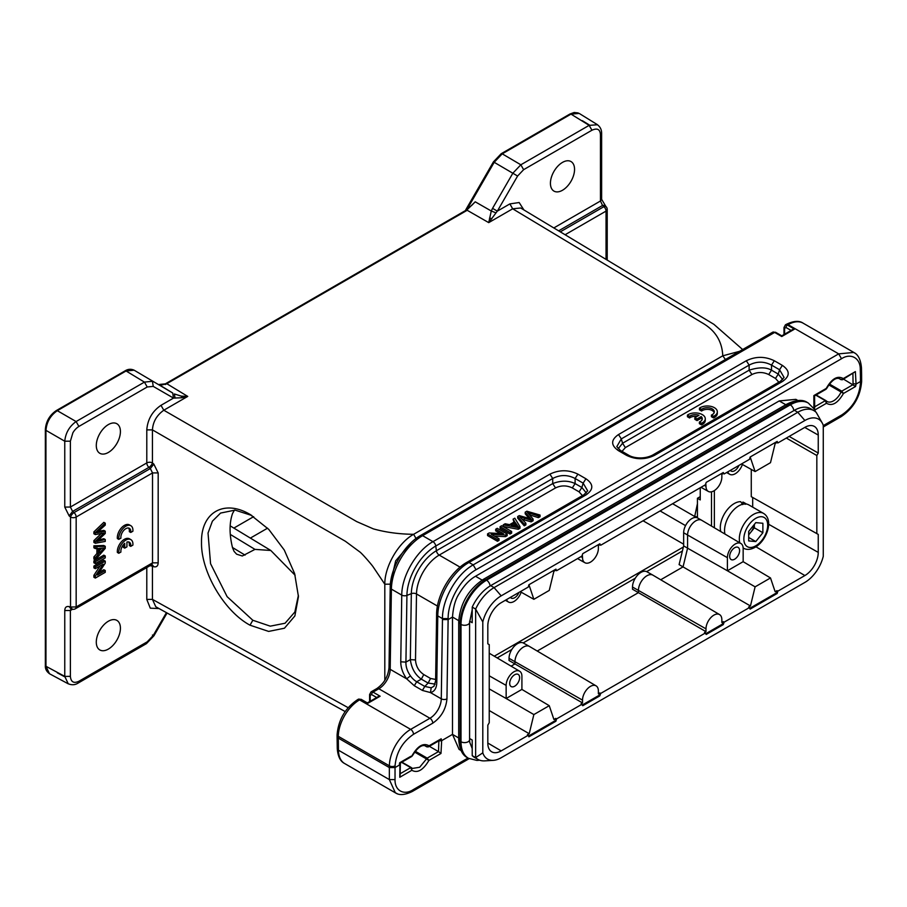 <?xml version="1.0" encoding="UTF-8"?>
<svg xmlns="http://www.w3.org/2000/svg" width="907" height="907" viewBox="0 0 907 907"><rect width="100%" height="100%" fill="white"/><g stroke="black" fill="none" stroke-linecap="round" stroke-linejoin="round"><path stroke-width="1.36" d="M525.198 512.172L530.969 518.929L519.258 515.607L517.693 516.514L524.257 524.189L525.89 523.248L519.881 516.843L531.151 520.21L533.112 519.076L527.455 512.478L538.395 516.026L540.062 515.063L526.865 511.208L525.198 512.172L525.198 513.816L529.064 518.373M540.062 515.063L540.062 516.707L538.395 517.67L529.575 514.847M517.693 516.514L517.693 518.146L524.257 525.833L525.89 524.881L525.89 523.248M524.257 524.189L524.257 525.833M522.262 519.337L531.151 521.854L533.112 520.72L533.112 519.076M531.151 520.21L531.151 521.854M538.395 516.026L538.395 517.67M513.237 525.425L515.323 524.223L516.888 526.684M515.323 522.591L518.124 526.525L511.151 524.994L515.323 522.591L515.323 524.223M513.067 519.178L514.722 521.695L509.587 524.665L505.142 523.758L503.283 524.824L518.248 527.659L520.006 526.638L514.791 518.18L513.067 519.178L513.94 522.149M520.006 526.638L520.006 528.282L518.248 529.291L503.283 526.468L503.283 524.824M518.248 527.659L518.248 529.291M511.65 531.468L501.707 525.731L500.086 526.672L500.086 528.316L510.017 534.053L511.65 533.112L511.65 531.468L510.017 532.409L510.017 534.053M500.086 526.672L510.017 532.409M495.675 529.223L503.476 533.724L489.213 532.942L487.547 533.906L497.478 539.642L499.043 538.747L491.243 534.246L505.494 535.017L507.172 534.053L497.229 528.316L495.675 529.223L495.675 530.856L500.347 533.554M507.172 534.053L507.172 535.697L505.494 536.661L494.372 536.048M487.547 533.906L487.547 535.549L497.478 541.286L499.043 540.379L499.043 538.747M497.478 539.642L497.478 541.286M505.494 535.017L505.494 536.661M230.287 534.416L254.98 549.381L270.796 550.481L295.126 575.265M682.404 551.003L646.657 571.637M635.274 578.212L523.192 642.927M511.809 649.491L497.195 657.926M700.249 496.639L697.438 498.272L697.438 517.886M482.139 580.095L475.517 576.262L779.215 400.928L785.813 404.737M797.854 400.486L795.893 399.352L779.215 400.928M475.517 576.262C469.373 579.788 463.896 585.639 459.078 593.813C455.427 599.266 453.239 607.01 452.502 617.055L448.137 619.583L442.469 619.549L442.469 618.608C442.14 599.448 456.697 573.995 473.193 564.88L468.998 562.465C452.514 571.546 437.707 596.908 437.786 615.91L442.469 618.608L448.137 618.608L446.947 698.878A4.013 2.279 0.9 0 1 441.278 698.821L442.469 619.549M440.11 740.089L441.176 738.797L441.664 740.656L438.852 740.962L438.512 751.608L440.983 753.468L441.664 740.656L452.502 734.387L459.078 749.386L461.039 750.52M411.438 767.639L411.869 770.281L410.735 767.628L399.828 773.92M469.157 758.66L412.322 791.471C404.839 795.088 399.182 795.518 395.339 792.763L389.352 779.589L389.352 767.571L338.266 738.083L337.087 736.461L337.109 734.681A4.013 2.279 -179.1 0 0 338.288 736.325L389.375 765.825A4.013 2.279 0.9 0 0 395.055 765.882L395.033 767.571L399.488 764.998L399.454 763.717M582.441 495.607L579.085 491.843L572.306 487.932C566.705 485.256 561.104 485.256 555.515 487.932L439.203 555.084A32.108 18.537 120 0 0 416.494 593.96L437.457 606.057M841.583 379.591L843.295 378.57L840.891 379.58L838.839 378.389M842.569 379.693L841.877 379.716M778.852 382.21L775.496 378.446L768.717 374.534C763.127 371.859 757.526 371.859 751.926 374.534L625.365 447.605L622.009 451.369M410.452 675.84C407.277 671.373 405.769 666.804 405.928 662.11L406.926 595.4L411.325 593.666A4.013 2.279 -179.1 0 1 416.494 593.96L415.508 659.933C415.905 666.169 418.649 671.044 423.762 674.559L430.542 678.47L435.632 679.445M852.909 373.072L853.079 384.647L841.775 391.166L843.487 393.457L841.084 391.983L841.775 391.166L829.361 384.001M410.928 756.268L399.624 762.787M438.512 751.608L427.186 758.127L428.898 760.451L426.494 758.944L427.186 758.127L415.191 751.2M414.556 752.05L426.494 758.944L419.658 767.265L412.436 768.422M440.983 753.468L428.898 760.451C423.127 770.156 417.447 773.433 411.869 770.281L399.783 777.265L400.089 775.145M395.055 765.882C396.291 752.413 402.447 741.892 413.501 734.296A4.013 2.313 -120 0 0 410.667 729.375A30.101 17.38 -60 0 0 389.375 765.825L389.352 767.571L395.033 767.571L395.033 779.589L389.352 779.589L338.447 750.202A30.101 17.38 120 0 0 344.683 763.558C340.329 761.404 337.858 756.415 337.268 748.57A4.013 2.358 -0.9 0 0 338.447 750.202L338.288 736.325A30.101 17.38 120 0 1 359.569 699.887L360.26 699.49A4.013 2.313 60 0 0 358.254 699.286L361.258 699.388A2.007 1.156 120 0 0 360.26 699.49L367.358 703.583L380.124 696.213L378.298 696.599M825.132 389.092L826.266 388.4C831.844 378.582 837.512 375.305 843.295 378.57L855.38 371.598L856.049 384.069L860.471 381.518L861.593 379.931M833.884 379.738L834.984 379.126M826.266 388.411L814.169 395.384M826.606 388.593C831.572 380.373 835.993 377.097 839.859 378.763L840.891 379.58M572.306 487.932L575.106 483.578C568.36 480.393 560.9 480.393 552.714 483.59L436.403 550.73A4.013 2.313 -120 0 0 439.203 555.084L460.087 567.147M586.307 492.966L581.875 487.501L583.144 483.136L587.668 490.857L583.927 494.746L466.992 562.261A4.013 2.313 -120 0 1 468.998 562.465L585.945 494.95L583.949 494.78M855.38 371.598L842.671 379.636M861.605 374.523L861.639 381.416A4.013 2.302 -179.6 0 1 860.46 383.026L860.437 376.156L861.605 374.523L861.457 367.709C860.698 359.58 858.147 354.512 853.804 352.472M782.696 379.58L778.285 374.103L775.496 378.446M625.365 447.605L622.576 443.251L618.166 448.738M768.717 374.534L771.506 370.192C766.256 367.108 758.796 367.108 749.125 370.181L749.125 365.102C756.585 361.213 764.057 361.213 771.517 365.102L771.517 370.181L778.297 374.092L779.555 369.739L784.079 377.459L780.337 381.348L652.552 455.133C643.517 459.713 632.814 457.922 628.551 455.144L626.544 455.337L618.517 450.7L620.524 450.507L628.551 455.144M416.687 681.747C414.318 680.363 412.232 678.391 410.44 675.84L406.676 678.833C402.753 673.255 400.781 667.575 400.758 661.815L401.756 595.105A4.013 2.279 -179.1 0 0 406.926 595.4A40.804 23.559 -60 0 1 435.768 546.014L436.403 550.73A35.464 20.476 -60 0 0 411.325 593.666L410.338 659.638C411.551 668.402 415.225 674.899 421.336 679.128L423.762 674.559M428.115 683.05L435.156 684.116M814.781 410.032L826.458 403.286L826.277 400.883M843.612 393.196C837.853 403.252 832.093 406.585 826.334 403.173M843.544 379.137L855.573 386.484L843.487 393.457M441.176 738.797L429.09 745.781L426.687 746.756L424.657 745.588M411.937 755.871C417.696 745.815 423.444 742.493 429.204 745.894M399.783 777.265L399.964 762.594M429.09 745.781L426.687 746.756A13.049 7.528 -60 0 0 425.678 745.951C421.868 744.318 417.447 747.595 412.39 755.792M428.376 746.869L427.662 746.892M468.012 758.025L413.161 789.691C404.171 795.643 394.658 790.87 395.033 779.589M397.039 793.58L395.373 792.82M855.573 386.484L856.061 384.046L853.249 383.718M826.458 403.286L825.325 400.667L814.384 406.982M813.851 395.622L813.896 408.467M555.515 487.932L552.714 483.578L552.714 478.499L435.768 546.014A4.013 2.313 -120 0 0 432.968 541.66L549.914 474.146L552.714 478.499C560.175 474.61 567.646 474.61 575.106 478.499L575.106 483.578L581.886 487.49L579.085 491.843M448.137 618.608C447.854 601.046 460.949 578.11 476.028 569.743L841.515 358.73C850.517 352.755 860.437 357.743 860.278 369.376L861.401 367.709M841.515 358.73L838.68 353.866L853.816 352.449L854.859 353.152M616.794 446.641L621.306 438.897L622.565 443.251L749.125 370.181L751.926 374.534M433.977 686.27L431.165 687.801L424.793 686.429L422.401 690.431L430.496 692.585L431.165 687.812M466.992 562.261C450.7 571.308 436.584 595.48 436.607 614.266A4.013 2.279 0.9 0 0 437.786 615.91L436.789 682.608L435.609 680.964L433.954 686.293M436.789 682.608C436.596 688.243 434.487 691.576 430.485 692.597L441.278 698.821A16.054 9.274 -60 0 1 429.929 718.265L378.831 688.764A16.054 9.274 120 0 0 390.191 669.332L391.393 589.119A44.16 25.498 -60 0 1 422.605 535.674L774.657 332.416A4.013 2.313 -120 0 0 772.651 332.223L775.655 332.313A2.007 1.156 120 0 0 774.657 332.416L781.755 336.52L794.521 329.139L792.695 329.524M458.715 620.649L452.502 617.055L452.502 734.387L458.704 737.969M438.489 751.597L429.34 746.314M814.361 410.27L814.021 407.198M814.645 408.139L814.407 407.56M813.885 408.411L813.851 406.472M549.914 474.146C559.245 469.645 568.576 469.645 577.906 474.146L575.106 478.499L583.144 483.136L585.945 478.783C593.734 484.168 593.734 489.553 585.945 494.95M618.517 450.7C610.717 445.314 610.717 439.929 618.517 434.544L746.325 360.748C755.656 356.247 764.986 356.247 774.317 360.748L771.517 365.102L779.555 369.739L782.356 365.385C790.144 370.77 790.144 376.156 782.356 381.552L780.371 381.382M782.356 381.552L654.548 455.337L652.541 455.144M654.548 455.337C645.206 459.838 635.875 459.838 626.544 455.337M618.517 434.544L621.318 438.897L749.125 365.102L746.325 360.748M400.758 661.815L405.928 662.11L410.338 659.638L415.508 659.933M772.651 332.223L420.599 535.47A4.013 2.313 -120 0 1 422.605 535.674L432.968 541.66C416.483 550.753 401.676 576.104 401.756 595.105L391.393 589.119A4.013 2.279 -179.1 0 1 390.214 587.475L389.012 667.688A4.013 2.279 -179.1 0 0 390.191 669.332L406.653 678.833L414.306 685.749L422.333 690.374M416.687 681.758L424.793 686.429L428.115 683.062L421.347 679.139L416.687 681.758L414.318 685.737M734.636 559.211A7.029 4.059 -60 0 1 731.099 559.551A7.029 4.059 -60 0 1 730.056 553.916A7.029 4.059 -60 0 1 734.636 547.749A7.029 4.059 -60 0 1 738.128 547.386A7.029 4.059 -60 0 1 739.228 553.009A7.029 4.059 -60 0 1 734.636 559.211M514.666 686.214A7.029 4.059 -60 0 1 511.129 686.554A7.029 4.059 -60 0 1 510.085 680.919A7.029 4.059 -60 0 1 514.666 674.74A7.029 4.059 -60 0 1 518.158 674.389A7.029 4.059 -60 0 1 519.258 680.001A7.029 4.059 -60 0 1 514.666 686.214M518.94 592.441A7.029 4.059 -60 0 1 514.666 597.724A7.029 4.059 -60 0 1 511.129 598.053A7.029 4.059 -60 0 1 510.392 597.373M738.91 465.438A7.029 4.059 -60 0 1 734.636 470.722A7.029 4.059 -60 0 1 731.099 471.062A7.029 4.059 -60 0 1 730.362 470.382M813.964 410.667A32.357 18.684 120 0 0 797.786 412.277L494.088 587.611A32.357 18.684 120 0 0 475.642 609.062L482.796 621.964L482.796 752.844A27.301 15.759 120 0 0 493.295 760.349A27.301 15.759 120 0 0 501.186 757.742L804.883 582.407A27.301 15.759 120 0 0 823.273 556.274L823.273 425.394A27.301 15.759 120 0 0 822.502 423.501L816.232 412.413A32.357 18.684 120 0 0 813.964 410.667L810.552 408.706A32.357 18.684 120 0 0 794.385 410.304L490.676 585.65A32.357 18.684 120 0 0 472.23 607.089L472.196 622.69L469.611 621.204M469.588 738.513L472.196 740.021L472.23 755.667A32.357 18.684 120 0 0 474.508 757.413L477.91 759.374A32.357 18.684 120 0 0 484.735 760.871L493.295 760.349M749.806 608.302L776.324 592.997L777.174 593.484L750.146 609.096L748.626 607.032L750.452 605.978L755.112 586.84L727.403 570.775L727.391 557.669A11.156 6.44 -60 0 1 732.278 546.411A11.156 6.44 -60 0 1 740.883 543.474A11.156 6.44 -60 0 1 743.162 548.554L743.162 561.671L727.391 570.775L687.585 548.191L687.585 535.085A11.644 6.723 -60 0 1 695.816 520.833A11.644 6.723 -60 0 1 701.61 520.233A11.644 6.723 -60 0 1 701.678 520.278L740.883 543.474M521.899 689.422L549.257 705.691L533.86 714.569L506.151 698.503L506.14 685.397A11.156 6.44 -60 0 1 511.026 674.15A11.156 6.44 -60 0 1 519.632 671.203A11.156 6.44 -60 0 1 521.91 676.293L521.91 689.411L506.14 698.503L489.236 688.912M521.14 592.18A11.156 6.44 -60 0 1 514.031 601.466A11.156 6.44 -60 0 1 508.487 602.033A11.156 6.44 -60 0 1 506.56 599.595M742.391 464.441A11.156 6.44 -60 0 1 735.271 473.726A11.156 6.44 -60 0 1 729.727 474.304A11.156 6.44 -60 0 1 727.799 471.855M472.23 755.667L475.642 757.628A32.357 18.684 120 0 0 477.91 759.374M482.796 752.844L475.642 757.628L475.642 609.062L472.23 607.089M582.339 554.857L582.521 557.567A11.213 6.474 -60 0 0 584.879 562.714L577.555 558.599M487.819 643.8L489.236 644.639L487.819 643.823L487.819 625.841A18.9 10.907 -60 0 1 501.186 602.69L528.237 587.078L528.894 584.754L555.923 569.154L556.581 570.707L581.897 556.093L582.782 553.644L599.81 543.815L600.695 545.243L599.844 544.756L598.382 545.606L598.382 548.406A11.213 6.474 -60 0 1 590.446 562.147A11.213 6.474 -60 0 1 584.879 562.714M599.844 544.756L599.414 544.041M719.557 614.583A11.213 6.474 -60 0 0 710.907 617.542A11.213 6.474 -60 0 0 705.986 628.846L705.986 631.657L704.512 632.508L706.247 634.435L723.276 624.594L722.426 624.107L723.321 621.646L721.847 622.497L721.847 619.696A11.213 6.474 -60 0 0 719.557 614.583L652.983 575.197A12.04 6.95 -60 0 0 652.915 575.151A12.04 6.95 -60 0 0 646.929 575.764A12.04 6.95 -60 0 0 638.415 590.514L638.415 592.645L632.508 589.233L632.508 587.044A11.972 6.905 120 0 1 640.966 572.385A11.972 6.905 120 0 1 646.918 571.773L652.915 575.151M705.805 633.71L722.426 624.107M596.092 685.862A11.213 6.474 -60 0 0 587.43 688.821A11.213 6.474 -60 0 0 582.521 700.136L582.521 702.936L581.047 703.787L582.782 705.714L599.81 695.884L598.96 695.397L599.844 692.937L598.382 693.787L598.382 690.975A11.213 6.474 -60 0 0 596.092 685.862L529.518 646.476A12.04 6.95 -60 0 0 529.45 646.43A12.04 6.95 -60 0 0 523.464 647.054A12.04 6.95 -60 0 0 514.949 661.793L514.949 663.924L509.042 660.511L509.042 658.323A11.972 6.905 120 0 1 517.5 643.664A11.972 6.905 120 0 1 523.452 643.052L529.45 646.43M582.339 704.988L598.96 695.397M705.816 483.578L705.986 486.277A11.213 6.474 -60 0 0 708.344 491.435L701.02 487.32M600.695 545.243L705.363 484.803L706.247 482.354L723.276 472.524L724.16 473.953L723.321 473.465L721.847 474.316L721.847 477.127A11.213 6.474 -60 0 1 713.911 490.857A11.213 6.474 -60 0 1 708.344 491.435M723.321 473.465L722.879 472.762M789.158 436.426L818.25 453.047L816.833 455.507L786.312 438.07M818.25 534.416L751.268 496.673L818.25 534.416L818.25 552.397A18.9 10.907 -60 0 1 804.883 575.548L777.832 591.171L777.174 593.484M489.236 644.639L489.236 722.732L487.819 725.192L487.819 743.173A18.9 10.907 -60 0 0 491.673 751.79A18.9 10.907 -60 0 0 501.186 750.894L528.237 735.271L527.386 734.772L529.212 733.718L489.236 710.532M755.112 586.84L770.497 577.952L775.156 591.727L776.982 590.661L777.832 591.171M776.324 592.997L776.982 590.661M743.139 561.682L770.497 577.952M533.86 714.569L529.212 733.718M528.566 736.042L555.073 720.736L555.73 718.401L553.905 719.455L549.257 705.691M556.581 570.707L555.73 570.22L553.905 571.274L549.257 590.423L533.86 599.312L529.212 585.537L528.566 585.911M555.73 570.22L555.401 569.449M520.255 591.681L533.86 599.312M741.495 463.942L755.112 471.572L770.497 462.683L775.156 443.546L776.982 442.491L776.653 441.709M749.817 458.171L750.452 457.797L755.112 471.572M822.502 423.501A27.301 15.759 120 0 0 804.883 420.497L501.186 595.842A27.301 15.759 120 0 0 482.796 621.964M724.16 473.953L749.488 459.339L750.146 457.015L777.174 441.414L777.832 442.967L776.982 442.491M555.73 718.401L556.581 718.9L555.923 721.224L528.894 736.824L528.237 735.271M555.923 721.224L555.073 720.736M816.833 455.507L816.833 533.599M751.268 496.673L751.268 469.418M777.832 442.967L804.883 427.356A18.9 10.907 -60 0 1 814.271 426.381A18.9 10.907 -60 0 1 818.25 435.065L818.25 453.047M752.685 507.126L752.685 497.49M723.321 621.646L724.16 622.157L723.276 624.594M660.715 579.766L683.05 566.875L687.585 548.191L683.651 545.889L679.094 564.608L750.452 605.978M701.61 520.233L697.608 517.976A11.587 6.689 120 0 0 691.848 518.577A11.587 6.689 120 0 0 683.651 532.772L683.651 545.889M582.521 702.936L514.949 663.924L511.095 666.157M599.844 692.937L600.695 693.436L599.81 695.884M705.986 631.657L638.415 592.645L537.25 651.045M724.16 622.157L749.488 607.531M600.695 693.436L705.363 633.007M556.581 718.9L581.897 704.286M700.249 487.762L700.249 499.916L697.438 498.272M711.507 526.083L711.507 491.821M714.365 527.783L714.365 490.585M748.683 534.869L754.363 527.817L754.363 524.405M748.683 534.37A10.011 5.782 120 0 0 754.239 524.552M748.683 540.923L755.78 541.558L762.878 532.726L762.878 523.271L755.78 522.636L748.683 531.457L748.683 540.923M748.683 537.454L755.78 541.558M754.363 527.817L762.878 532.726M739.772 542.817A20.067 11.587 -60 0 1 753.513 514.394A20.067 11.587 -60 0 1 763.547 513.407L748.785 504.882A20.067 11.587 120 0 0 738.752 505.879A20.067 11.587 120 0 0 724.942 534.042M746.586 504.077L744.046 502.603A19.671 11.36 120 0 0 742.878 502.081L742.198 503.68M742.878 502.081L745.225 504.315M742.754 504.575L740.679 501.684A19.671 11.36 120 0 0 722.562 517.58A19.671 11.36 120 0 0 720.782 531.581M411.222 542.567L395.69 560.821L390.452 583.326M251.908 515.527L235.06 510.108L220.582 513.067L212.397 521.185L208.032 533.067L210.56 563.689L227.113 596.659L252.826 620.263L270.275 626.159L285.07 623.234L294.843 612.021L298.403 595.287M254.98 549.381L242.294 555.991L236.625 554.188L234.085 551.388L232.543 547.783C229.256 534.416 229.256 522.988 232.543 513.498L234.482 510.074M49.477 673.697C46.484 671.509 45.112 668.765 45.35 665.443L45.35 429.521C45.974 421.46 49.624 415.157 56.279 410.588L125.064 370.872C127.944 369.036 130.948 368.809 134.089 370.169L172.727 393.003L173.486 398.082L181.797 397.754L187.738 396.404L163.793 410.225L356.734 521.616L373.378 528.883C385.917 532.364 399.329 534.166 413.626 534.302L722.777 355.816C722.357 346.519 719.387 338.674 713.888 332.279C710.907 328.753 706.814 325.488 701.621 322.495L512.67 208.803L488.726 222.623L497.319 211.127L492.546 208.361L512.806 173.26L520.833 164.791L523.622 169.677L591.942 130.234C597.43 127.74 600.264 129.372 600.457 135.143L600.457 201.014L553.826 227.94M146.787 429.907L146.787 462.933A4.013 2.313 -120 0 0 148.941 467.354A4.013 1.667 130.4 0 0 152.444 462.921L152.444 429.884L146.787 429.907C147.603 419.453 152.331 411.256 160.981 405.327L163.793 410.225C156.752 415.236 152.966 421.8 152.444 429.884L345.386 541.275L359.988 552.057C362.505 553.996 371.836 564.8 373.276 567.045L384.806 584.199C384.579 566.773 398.15 542.885 413.626 534.302L416.426 539.2M172.727 393.003L158.77 384.511L166.797 383.706L187.738 396.404L181.309 396.132L174.382 393.967L175.062 398.15M465.756 211.082L475.223 201.808L491.277 211.002L488.726 222.623L467.184 210.277L165.357 384.523M725.407 359.489L722.777 355.816L739.556 351.326M520.675 207.986L512.67 208.803L509.87 203.905L519.155 202.533L523.906 209.936M181.309 396.132A4.013 1.44 96 0 1 181.797 397.754M153.238 386.393L152.455 381.303L144.428 382.096L147.217 386.983L153.238 386.393L173.509 398.094L160.981 405.327M152.455 462.967L152.444 462.921A4.013 2.313 0 0 0 146.787 462.933L70.383 507.047L64.76 507.081L69.136 515.879L72.617 511.423L70.395 507.047L70.383 441.176L72.877 432.798C74.397 430.179 76.403 428.059 78.898 426.437L147.217 386.994M108.352 452.457A17.063 9.852 120 0 0 119.486 437.469A17.063 9.852 120 0 0 116.935 423.784A17.063 9.852 120 0 0 108.352 424.589A17.063 9.852 120 0 0 97.196 439.68A17.063 9.852 120 0 0 99.883 453.33A17.063 9.852 120 0 0 108.352 452.457M491.843 218.746A4.013 2.37 -162.9 0 0 489.531 218.179M495.97 212.873L491.277 211.002L492.546 208.361M471.527 205.583L475.223 201.808M509.87 203.905L497.342 211.138L517.602 176.026L523.622 169.677M562.487 190.266A17.063 9.852 120 0 0 573.621 175.278A17.063 9.852 120 0 0 571.07 161.593A17.063 9.852 120 0 0 562.487 162.398A17.063 9.852 120 0 0 551.331 177.489A17.063 9.852 120 0 0 554.018 191.139A17.063 9.852 120 0 0 562.487 190.266M697.438 503.668L694.467 517.557M151.752 564.642L152.523 562.862L158.169 562.85C157.999 566.002 156.56 567.306 153.827 566.75L152.444 566.365L152.444 599.391L348.163 707.687M159.065 608.574L150.29 608.166L146.787 599.414L152.444 599.391L155.777 606.749M153.827 566.75L152.081 564.596M70.508 516.979L70.531 517.058A4.013 1.644 130.1 0 1 74.011 512.602L150.335 468.545L152.523 472.932L76.165 517.024L76.165 606.953L152.523 562.862L152.523 472.932L158.181 472.921L158.169 562.85M72.288 609.13L70.531 606.976L70.531 517.058A4.013 2.313 180 0 0 76.165 517.024A4.013 2.313 60 0 0 74.011 512.602L72.617 511.423L148.941 467.354L150.335 468.545L153.827 464.101L158.169 472.921M134.123 370.192L126.096 370.986L144.428 382.108L76.109 421.551C69.363 426.392 65.576 432.945 64.76 441.21L70.383 441.176M601.636 199.37L601.636 133.51C601.692 129.803 600.298 126.901 597.464 124.769L589.153 125.347L520.833 164.791L502.229 153.827L494.202 162.296L466.788 209.789M517.602 176.026L493.759 162.047M601.579 199.381L600.468 201.014L602.531 205.47L604.481 205.311M146.39 643.664L78.07 683.107L78.898 681.27C73.739 683.663 70.905 682.019 70.383 676.35L70.383 610.49L71.007 608.835M166.423 612.644L153.238 635.467L152.455 635.025L153.238 635.467L147.217 641.827L78.898 681.27M108.352 649.095A17.063 9.852 120 0 0 119.486 634.118A17.063 9.852 120 0 0 116.935 620.422A17.063 9.852 120 0 0 108.352 621.238A17.063 9.852 120 0 0 97.196 636.317A17.063 9.852 120 0 0 99.883 649.979A17.063 9.852 120 0 0 108.352 649.095M149.961 565.707A4.013 2.313 0 0 1 152.444 566.365A4.013 2.789 105.6 0 0 151.65 564.732M78.898 426.437L76.109 421.551L57.311 410.69L55.871 411.495L126.073 370.974L57.311 410.69C50.441 415.463 46.665 422.016 45.962 430.36L64.76 441.21L64.76 507.081M72.537 609.255L70.383 610.49L64.76 610.513C64.93 607.361 66.392 606.046 69.136 606.602L70.882 608.744M465.688 210.447A2.007 2.007 0 0 1 465.949 209.483L466.652 209.88M579.188 113.42L571.002 114.123L502.229 153.827M45.94 428.705L45.962 666.282L64.76 676.384L70.383 676.361M64.76 610.513L64.76 676.384L68.206 683.731C71.721 685.25 74.998 685.046 78.059 683.118M146.367 643.607L147.217 641.827M49.454 673.686L45.962 666.271M607.214 260.06L607.214 209.46A4.013 4.013 0 0 0 605.876 206.467L603.892 206.683L560.311 231.841M250.015 625.195C224.097 611.261 200.9 571.659 201.513 542.386C200.9 512.421 224.086 499.043 250.015 514.416L268.755 529.382L284.254 550.005L294.628 573.587L298.448 596.613L294.877 615.944L284.447 628.222L268.653 631.419L250.015 625.195L252.826 620.263M105.257 539.529L96.709 541.536L105.257 533.463L105.257 531.196L96.709 532.783L105.257 525.096L105.257 523.169L103.84 522.353L93.897 531.853L93.897 533.769L95.326 534.586L104.056 532.976L95.326 541.456L93.897 540.629L93.897 542.443L95.326 543.259L105.257 541.422L105.257 539.529L103.84 538.713L98.636 539.903M105.257 523.169L95.326 532.67L93.897 531.853M95.326 532.67L95.326 534.586M101.471 533.271L93.897 540.629M95.326 541.456L95.326 543.259M105.257 531.196L103.84 530.38L98.398 531.321M99.396 553.168L99.396 548.35L104.214 547.896L99.396 553.168M105.257 546.32L103.84 545.504L93.897 545.787L93.897 547.783L95.326 548.599L98.33 548.429L98.33 554.358L96.913 553.542L93.897 556.932L93.897 559.075L95.326 559.891L105.257 548.35L105.257 546.32L95.326 546.615L93.897 545.787M95.326 546.615L95.326 548.599M96.913 547.613L96.913 553.542M98.33 554.358L95.326 557.76L93.897 556.932M95.326 557.76L95.326 559.891M101.663 548.259L99.396 550.764M105.257 555.98L103.84 555.163L93.897 560.889L93.897 562.771L95.326 563.598L105.257 557.862L105.257 555.98L95.326 561.716L93.897 560.889M95.326 561.716L95.326 563.598M105.257 570.526L97.457 575.038L105.257 563.077L105.257 561.15L103.84 560.333L93.897 566.059L93.897 567.861L95.326 568.689L103.126 564.177L95.326 576.138L93.897 575.321L93.897 577.249L95.326 578.065L105.257 572.328L105.257 570.526L103.84 569.709L99.169 572.408M105.257 561.15L95.326 566.886L93.897 566.059M95.326 566.886L95.326 568.689M99.997 565.991L93.897 575.321M95.326 576.138L95.326 578.065M130.744 532.466L132.887 531.23A10.034 5.793 120 0 0 130.846 525.709A10.034 5.793 120 0 0 122.762 528.781A10.034 5.793 120 0 0 118.783 539.37L120.926 538.134A7.029 4.059 -60 0 1 123.579 530.595A7.029 4.059 -60 0 1 129.35 528.316A7.029 4.059 -60 0 1 130.744 532.466L129.316 531.649A7.029 4.059 -60 0 0 128.567 528.033M118.783 539.37L117.366 538.554A10.034 5.793 120 0 1 121.345 527.965A10.034 5.793 120 0 1 129.429 524.892L130.846 525.709M123.307 544.812L123.307 547.306L124.735 548.123L126.935 546.853L126.935 542.069A7.029 4.059 -60 0 1 129.35 542.216A7.029 4.059 -60 0 1 130.744 546.365L129.316 545.538A7.029 4.059 -60 0 0 128.567 541.933M130.744 546.365L132.887 545.118A10.034 5.793 120 0 0 130.846 539.608A10.034 5.793 120 0 0 122.762 542.681A10.034 5.793 120 0 0 118.783 553.27L120.926 552.023A7.029 4.059 -60 0 1 124.735 543.338L124.735 548.123M130.846 539.608L129.429 538.792A10.034 5.793 120 0 0 121.345 541.864A10.034 5.793 120 0 0 117.366 552.442L118.783 553.27M699.456 408.161L701.599 409.397A7.029 4.059 180 0 1 709.455 407.923A7.029 4.059 180 0 1 714.308 411.778A7.029 4.059 180 0 1 711.417 415.066L713.56 416.302A10.034 5.793 0 0 0 717.324 411.778A10.034 5.793 0 0 0 710.612 406.313A10.034 5.793 0 0 0 699.456 408.161L699.456 409.794L701.599 411.03A7.029 4.059 180 0 1 708.764 409.454A7.029 4.059 180 0 1 714.16 412.594M701.599 409.397L701.599 411.03M711.417 415.066L711.417 416.698L713.56 417.934A10.034 5.793 0 0 0 717.324 413.422L717.324 411.778M713.56 416.302L713.56 417.934M694.853 417.685L697.052 418.966L701.202 416.574A7.029 4.059 180 0 1 702.279 418.728A7.029 4.059 180 0 1 699.376 422.004L701.53 423.252A10.034 5.793 0 0 0 705.283 418.728A10.034 5.793 0 0 0 698.583 413.263A10.034 5.793 0 0 0 687.427 415.1L689.569 416.347A7.029 4.059 180 0 1 698.991 415.293L694.853 417.685L694.853 419.329L697.052 420.599L701.202 418.206A7.029 4.059 180 0 1 702.131 419.544M697.052 418.966L697.052 420.599M701.202 416.574L701.202 418.206M699.376 422.004L699.376 423.648L701.53 424.884A10.034 5.793 0 0 0 705.283 420.372L705.283 418.728M701.53 423.252L701.53 424.884M687.427 415.1L687.427 416.744L689.569 417.98A7.029 4.059 180 0 1 697.007 416.438M689.569 416.347L689.569 417.98M70.859 608.801L72.265 609.187A4.013 4.013 0 0 0 75.326 608.79A4.013 2.313 -120 0 0 76.165 606.953L70.508 607.021M530.164 518.044L530.164 518.691M524.359 518.328L524.359 519.96M530.005 513.351L530.005 514.983M516.888 525.051L516.888 526.219M401.586 762.345L410.735 767.628M411.234 767.526L401.914 762.152L411.347 767.571M828.726 384.851L841.084 391.983A13.049 7.528 -60 0 1 827.025 401.484A13.049 7.528 -60 0 1 826.436 401.064M476.028 569.732L473.193 564.88L838.68 353.866L788.081 324.661L787.423 325.046A4.013 2.313 -120 0 0 785.417 324.842L786.074 324.468A4.013 2.313 60 0 1 788.081 324.661A30.101 17.38 120 0 1 803.137 323.175C799.18 320.409 793.489 320.84 786.074 324.468A4.013 2.313 60 0 0 785.779 324.706M860.437 376.156L860.278 369.376M428.115 683.062L430.542 678.47M357.936 699.535A4.013 2.313 60 0 1 358.254 699.286L357.562 699.682C345.227 708.061 338.413 719.727 337.109 734.681M413.501 734.296L432.764 723.174A4.013 2.313 -120 0 0 429.929 718.265L410.667 729.375L359.569 699.887A4.013 2.313 -120 0 0 357.562 699.682M413.161 789.691L412.3 791.414M861.639 381.416C860.426 396.438 853.6 408.173 841.186 416.63A4.013 2.313 60 0 0 842.013 414.794C853.147 407.13 859.292 396.54 860.46 383.026M825.823 400.565L816.119 394.964L826.232 400.837M784.589 334.195L784.589 328.323L786.006 327.506L791.097 330.443M783.999 334.536L783.999 327.506A2.007 1.156 0 0 0 784.589 328.323M794.521 329.139L787.423 325.046A2.007 1.156 120 0 0 786.006 327.506M842.013 414.794L823.273 425.61M432.764 723.174C441.21 717.301 445.938 709.206 446.947 698.878M438.682 740.237L438.852 740.962M815.79 395.157L825.325 400.667M577.906 474.146L585.945 478.783M774.317 360.748L782.356 365.385M370.192 701.27L370.192 695.386A2.007 1.156 180 0 1 369.603 694.569L371.02 691.916A4.013 2.313 60 0 1 373.026 692.109A2.007 1.156 120 0 0 371.609 694.569L376.7 697.506M389.012 667.688C388.105 676.554 384.046 683.504 376.824 688.56A4.013 2.313 -120 0 1 378.831 688.764L373.026 692.109L380.124 696.213M370.192 695.386L371.609 694.569M804.883 420.497L797.786 412.277L794.385 410.304M501.186 595.842L494.088 587.611L490.676 585.65M727.391 557.669L683.651 532.772M506.14 685.397L489.236 675.817M582.521 700.136L509.042 658.323M705.986 628.846L632.508 587.044M580.922 556.66L582.521 557.567M704.388 485.37L705.986 486.277M818.25 435.065L804.77 427.424M804.883 575.548L755.962 546.808M768.637 524.257L818.25 552.397M487.819 743.037L501.186 750.894M482.456 580.276L485.71 579.698A36.121 20.861 120 0 0 460.166 623.937L461.017 624.435A5.023 2.902 0 0 0 466.493 625.059A5.023 2.902 0 0 0 469.588 622.383L472.218 609.731M786.165 404.941L789.419 404.352L485.71 579.698L486.56 580.185A36.121 20.861 120 0 0 461.017 624.435L461.017 741.767A36.121 20.861 120 0 0 468.5 758.309L476.957 760.429L479.701 760.202M459.044 738.173L460.166 741.28A36.121 20.861 120 0 0 467.649 757.81C462.355 755.304 459.373 749.114 458.704 739.228L458.704 621.896C460.053 603.813 468.216 589.663 483.204 579.448L786.902 404.114C795.824 399.749 802.684 399.239 807.479 402.572A36.121 20.861 120 0 0 789.419 404.352L790.269 404.851L486.56 580.185A5.023 2.902 60 0 1 490.097 585.99M459.044 620.841L460.166 623.937L460.166 741.28L461.017 741.767A5.023 2.902 0 0 0 466.493 742.391A5.023 2.902 0 0 0 469.588 739.715L469.747 742.357L472.207 748.558M807.479 402.572L808.33 403.059A36.121 20.861 120 0 0 790.269 404.851A5.023 2.902 60 0 1 793.806 410.644M755.78 545.855A16.859 9.739 120 0 0 767.696 525.21A16.859 9.739 120 0 0 755.78 518.328A16.859 9.739 120 0 0 743.853 538.973A16.859 9.739 120 0 0 755.78 545.855M384.806 680.409L384.806 584.199L390.452 584.176M683.379 547.023L494.27 656.203M697.438 516.99L694.467 516.366L672.597 503.725M146.787 599.414L146.787 567.533M606.035 259.357L606.035 211.104A4.013 2.313 -120 0 0 603.892 206.683L602.531 205.481L558.633 230.832M601.579 133.51L600.457 135.143M571.002 114.123L589.153 125.347L591.942 130.234M250.366 538.089L267.576 528.169M643.074 520.777L683.651 544.2M660.103 510.936L685.545 525.629M152.444 462.921L153.827 464.101M70.531 606.976L69.136 606.602M69.136 515.879L70.531 517.058M502.217 153.816L500.789 154.632M582.351 120.676L589.573 125.132M607.157 209.46L606.035 211.104L565.118 234.732M233.859 528.089L253.665 516.65M45.94 664.627L45.94 666.26M57.311 672.835L64.782 676.849M569.562 114.928L570.979 114.101M232.475 547.499L245.049 555.118M250.015 514.416L250.944 514.949M102.888 534.098L101.743 533.429M98.874 540.991L97.99 540.481M230.163 525.845L270.796 550.47M841.004 379.659L842.456 379.738M412.424 768.433L411.755 767.9M337.268 748.57L337.087 736.461M838.782 378.378L840.982 379.648M827.025 401.484L826.334 400.928M400.316 763.07L411.789 756.449M400.372 762.81L400.123 775.27M426.789 746.835L428.251 746.914M814.543 395.883L826.05 389.228M785.417 324.842L783.999 327.506M436.607 614.266L435.609 680.976M424.612 745.577L426.778 746.824M428.523 746.778L440.224 740.033M395.361 792.82L344.683 763.558M823.273 426.97L841.186 416.63M814.588 395.611L814.69 408.275M781.46 336.009L792.809 329.456M782.049 336.009L775.655 332.313M853.827 352.438L803.137 323.175M620.524 450.507L616.783 446.607M367.063 703.072L378.412 696.519M367.652 703.072L361.258 699.388M369.603 701.61L369.603 694.569M420.599 535.47C404.295 544.529 390.18 568.689 390.214 587.475M371.02 691.916L376.824 688.56M519.632 671.203L489.236 653.221M508.487 602.033L505.358 600.275M729.727 474.304L726.609 472.547M815.574 411.801L814.305 409.148L808.33 403.059M467.649 757.81L468.5 758.309M469.588 739.715L469.588 622.383M743.479 548.168C746.744 550.039 750.633 549.755 755.112 547.329C766.574 540.901 774.249 519.915 763.547 513.407M466.164 210.163L165.777 383.593C165.641 384.375 158.838 385.781 158.804 384.523M742.652 349.535L713.9 324.332L520.833 208.088M466.164 210.175L471.719 205.311M345.182 711.564L155.902 606.817M75.326 608.79L152.047 564.528M578.178 112.933L574.199 112.479L569.981 113.999L501.197 153.714L493.442 161.865L465.949 209.483M579.256 113.454L597.407 124.678M146.412 643.653L153.873 635.852M167.069 612.996L153.884 635.841M49.511 673.754L68.308 683.855M605.876 206.467L601.636 199.336"/></g></svg>
